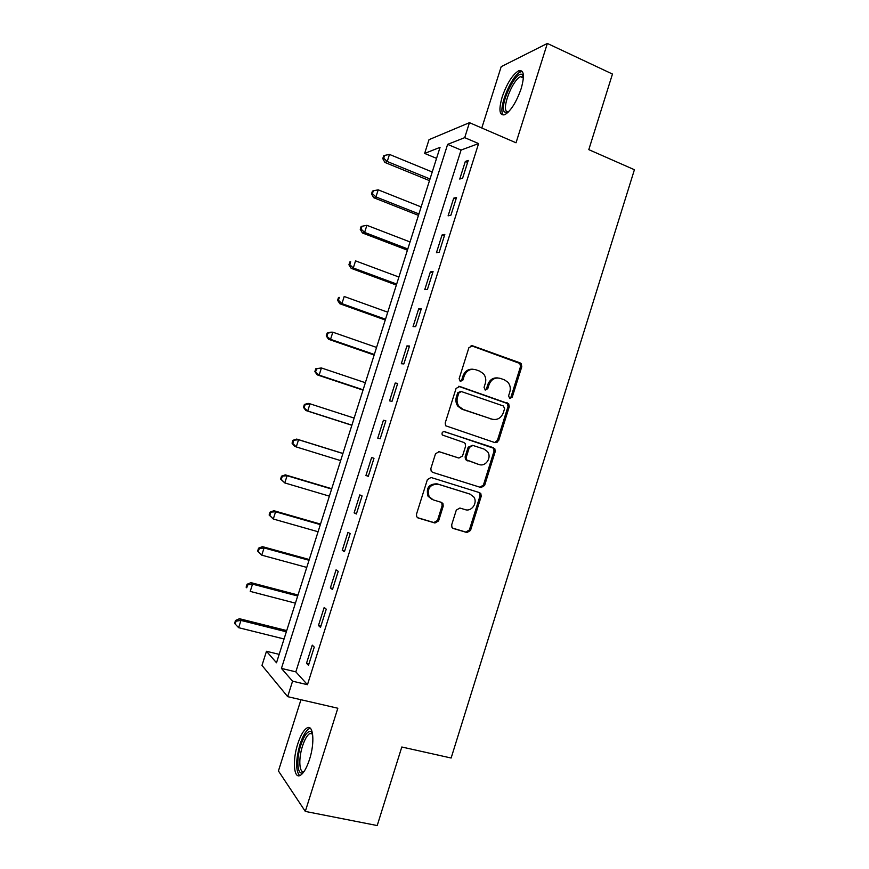 <?xml version="1.0" encoding="UTF-8"?>
<svg xmlns="http://www.w3.org/2000/svg" width="869" height="869" viewBox="0 0 869 869"><rect width="100%" height="100%" fill="white"/><g stroke="black" fill="none" stroke-linecap="round" stroke-linejoin="round"><path stroke-width="1.3" d="M509.788 398.545L512.243 397.166L521.791 366.675L521.118 363.557L520.086 362.873L472.497 345.764L468.891 347.709L459.125 378.721L460.374 381.426L462.905 380.035L464.165 376.027C466.479 370.552 470.314 368.445 475.691 369.716L479.699 371.128L483.457 373.735C485.695 376.559 486.314 379.786 485.304 383.392L484.055 387.378L485.282 390.051L487.781 388.671L489.03 384.695C491.3 379.253 495.091 377.157 500.381 378.406L504.324 379.796L507.887 382.219C510.19 385.032 510.831 388.269 509.821 391.941L508.582 395.895L509.788 398.545M509.516 398.426L510.994 397.003L520.509 366.577L519.847 363.47L471.107 345.656M460.212 381.361L461.754 379.905L463.014 375.908L464.165 376.027M485.065 389.964L486.575 388.519L487.813 384.554L489.03 384.695M309.505 759.452C315.078 742.517 313.34 723.866 306.942 728.005C303.607 730.09 300.544 735.38 297.763 743.864C292.332 760.212 293.7 779.439 300.348 775.311C303.65 773.258 306.703 767.968 309.505 759.452M521.194 88.54C524.811 75.44 523.953 69.52 518.63 70.791C512.395 74.745 506.909 83.467 502.173 96.98C498.524 110.005 499.382 115.925 504.759 114.741C510.896 110.917 516.371 102.184 521.194 88.54M451.684 524.811L451.967 527.364L453.466 528.526L466.968 532.545L470.531 530.448L481.209 496.329L480.839 493.635L479.471 492.614L431.046 477.494L427.396 479.579L416.468 514.285L416.707 516.762L418.293 518.043L434.956 523.008L438.595 520.9L443.223 506.138L442.929 503.564L441.43 502.391L433.218 499.881L429.123 496.655C426.951 488.389 429.949 484.239 438.139 484.207L470.031 494.124L473.779 496.949C478.015 502.63 471.682 511.993 465.165 509.636L459.886 508.028L456.301 510.114L451.684 524.811M292.571 681.187L287.672 696.656L261.982 665.415L266.479 651.272L276.505 662.765L440.051 147.35L424.648 153.422L429.014 139.67L469.456 122.67L464.709 137.65L447.622 144.373L281.437 668.413L292.571 681.187L307.463 684.696L478.591 143.57L464.709 137.65M469.456 122.67L516.034 142.788L547.351 43.45L612.46 74.05L588.802 149.642L634.413 169.727L451.13 758.018L401.804 747.003L377.211 825.55L305.301 811.418L337.824 708.235L287.672 696.656M495.102 442.679L498.632 440.67L509.256 406.725L508.691 403.737L459.69 386.444L456.073 388.443L445.21 422.964L445.612 425.756L495.102 442.679M495.254 451.467L484.598 485.499L481.046 487.552L432.664 472.356L431.176 471.194L430.861 468.565L435.521 453.737L439.171 451.684L458.919 458.039L462.525 455.986L465.578 446.242L465.165 443.462L463.818 442.462L442.299 435C441.593 432.773 442.354 431.654 444.58 431.643L494.787 448.632L495.254 451.467L494.037 451.174L483.403 485.119L484.598 485.499M300.956 699.719L278.428 770.955L305.301 811.418M547.351 43.45L501.196 66.663L481.795 127.993M478.591 143.57L461.081 150.055L295.829 671.856L307.463 684.696M465.328 161.438L459.744 179.057L462.623 178.167L468.239 160.439L465.328 161.438L467.62 162.394M453.694 198.175L448.111 215.838L450.924 215.164L456.54 197.393L453.694 198.175L455.997 199.11M442.049 234.988L436.444 252.694L439.193 252.238L444.819 234.434L442.049 234.988L444.363 235.901M430.372 271.888L424.756 289.627L427.439 289.399L433.077 271.552L430.372 271.888L432.697 272.768M418.673 308.853L413.047 326.635L415.654 326.625L421.313 308.745L418.673 308.853L421.009 309.712M406.942 345.905L401.315 363.72L403.846 363.937L409.516 346.025L406.942 345.905L409.299 346.731M395.199 383.033L389.551 400.881L392.017 401.337L397.698 383.381L395.199 383.033L397.557 383.837M383.425 420.238L377.765 438.128L380.166 438.802L385.858 420.813L383.425 420.238L385.793 421.009M371.628 457.528L365.947 475.452L368.282 476.353L373.985 458.321L371.628 457.528M359.799 494.895L354.118 512.851L356.377 513.992L362.091 495.917L359.799 494.895M347.948 532.339L342.256 550.338L344.439 551.706L350.174 533.588L347.948 532.339M336.075 569.858L330.361 587.9L332.49 589.497L338.226 571.346L336.075 569.858M324.17 607.464L318.456 625.539L320.498 627.375L326.255 609.18L324.17 607.464M312.253 645.146L306.518 663.264L308.495 665.328L314.263 647.101L312.253 645.146M279.177 654.357L266.479 651.272M436.553 158.375L424.648 153.422M461.081 150.055L447.622 144.373M295.829 671.856L281.437 668.413M365.947 475.452L368.337 476.179M354.118 512.851L356.507 513.557M342.256 550.338L344.656 551.011M330.361 587.9L332.784 588.552M318.456 625.539L320.889 626.158M306.518 663.264L308.962 663.862M497.85 377.939C493.071 377.504 489.725 379.71 487.813 384.554M473.04 369.238C468.25 368.869 464.904 371.096 463.014 375.908M494.657 442.527L497.405 440.398L508.007 406.529L507.442 403.553L458.571 386.314M504.596 408.626L503.401 405.986L461.374 391.561L458.843 392.951L457.518 397.187C456.551 400.566 457.051 403.64 459.006 406.399L463.21 409.451L491.984 419.173C497.274 420.335 501.044 418.217 503.292 412.797L504.596 408.626M460.657 391.463L457.702 392.788L458.843 392.951M492.538 419.336L462.047 409.256L457.865 406.203C455.91 403.455 455.41 400.392 456.366 397.014L457.702 392.788M432.447 472.28L479.862 487.172L483.403 485.119M438.671 451.576L457.996 457.778M443.95 431.556L493.516 447.72M479.156 464.535C485.825 467.066 492.136 457.213 487.476 451.576L484 449.056L472.91 445.428L469.325 447.459L466.273 457.192L466.664 459.94L478.504 464.35M472.519 445.341L468.163 447.177L469.325 447.459M477.972 464.209L465.512 459.625L465.121 456.888L468.163 447.177M494.037 451.174L493.581 448.35L492.31 447.437M469.249 493.853L470.031 494.124M432.132 499.469L428.048 496.242C425.875 487.998 428.873 483.859 437.042 483.827L468.869 493.722M417.511 517.663L433.87 522.541L437.498 520.433L442.125 505.704L441.832 503.14L440.931 502.239M452.695 528.146L465.806 532.056L469.369 529.96L480.025 495.927L479.655 493.244L478.613 492.343M432.241 171.997L389.475 154.421L387.226 161.504L384.902 162.449L429.492 180.633M383.696 158.234L384.598 155.41L383.674 155.801L382.773 158.625L383.696 158.234L387.226 161.504L430.025 178.981M384.598 155.41L389.475 154.421M384.902 162.449L382.773 158.625M421.15 206.941L378.2 189.833L375.94 196.926L373.67 197.676L418.467 215.382M372.41 193.635L373.312 190.8L372.41 191.115L371.508 193.939L372.41 193.635L375.94 196.926L418.923 213.937M373.312 190.8L378.2 189.833M373.67 197.676L371.508 193.939M410.038 241.951L366.892 225.31L364.622 232.425L362.427 232.968L407.42 250.185M361.102 229.101L362.004 226.255L361.135 226.494L360.233 229.329L361.102 229.101L364.622 232.425L407.811 248.968M362.004 226.255L366.892 225.31M362.427 232.968L360.233 229.329M398.904 277.037L355.551 260.874L353.292 267.989L351.152 268.325L396.362 285.065M349.772 264.643L350.674 261.797L349.827 261.949L348.925 264.784L349.772 264.643L353.292 267.989L396.677 284.065M349.827 261.949L350.674 261.797M351.152 268.325L348.925 264.784M387.748 312.199L344.2 296.492L341.93 303.629L339.855 303.77L385.271 320.009M338.421 300.25L339.323 297.404L338.497 297.47L337.596 300.316L338.421 300.25L341.93 303.629L385.51 319.238M338.497 297.47L339.323 297.404M339.855 303.77L337.596 300.316M507.605 112.764L504.324 111.895C499.012 104.921 516.577 68.857 522.519 74.853L523.453 76.32M523.442 77.156L520.531 76.7C513.231 79.253 502.239 105.942 506.29 111.134L508.191 112.199M522.345 71.486L520.65 71.866C511.602 75.06 498.002 108.071 502.966 114.567M303.542 772.248C297.437 777.027 295.851 760.06 300.739 745.352C304.204 735.239 307.659 730.633 311.113 731.524L312.406 732.871M312.547 733.642L309.864 733.458C307.181 735.12 304.726 739.345 302.499 746.134C298.371 758.615 299.142 773.432 304.009 771.596M310.276 728.255L309.147 728.656C305.823 730.72 302.77 735.967 300.011 744.385C295.699 760.071 295.558 770.488 299.588 775.637M376.57 347.426L332.827 332.197L330.546 339.344L328.536 339.268L374.159 355.03M327.037 335.934L327.95 333.077L327.146 333.066L326.244 335.923L330.546 339.344L374.333 354.476M327.146 333.066L330.807 332.164L332.827 332.197L327.95 333.077M328.536 339.268L326.244 335.923M365.371 382.718L321.421 367.967L319.14 375.126L317.196 374.854L363.025 390.116M315.643 371.693L316.555 368.836L315.773 368.738L314.871 371.595L319.14 375.126L363.123 389.79M315.773 368.738L321.421 367.967L316.555 368.836M317.196 374.854L314.871 371.595M354.15 418.087L310.005 403.813L307.713 410.994L305.834 410.505L351.869 425.278M304.215 407.528L305.128 404.661L304.378 404.476L303.466 407.344L307.713 410.994L351.902 425.169M304.378 404.476L308.104 403.368L310.005 403.813L305.128 404.661M305.834 410.505L303.466 407.344M342.929 453.455L296.72 439.073L298.556 439.725L296.264 446.927L340.648 460.624M342.897 453.531L298.556 439.725L292.962 440.29L292.049 443.157L292.766 443.429L293.679 440.561M292.766 443.429L296.264 446.927L294.45 446.221L292.049 443.157M292.962 440.29L296.72 439.073M331.73 488.736L285.314 474.854L287.085 475.723L284.782 482.925L329.373 496.145M331.632 489.041L287.085 475.723L281.523 476.179L280.6 479.058L281.295 479.406L282.219 476.527M281.295 479.406L284.782 482.925L280.6 479.058M281.523 476.179L285.314 474.854M320.509 524.094L273.887 510.711L275.592 511.787L273.29 519.01L318.087 531.752M320.346 524.626L275.592 511.787L270.053 512.145L269.129 515.024L269.803 515.458L270.726 512.58M269.803 515.458L273.29 519.01L269.129 515.024M270.053 512.145L273.887 510.711M309.266 559.517L262.438 546.634L264.067 547.926L261.765 555.161L306.768 567.414M309.027 560.277L264.067 547.926L259.201 548.697L258.56 548.176L257.637 551.065L258.289 551.587L259.201 548.697M258.289 551.587L261.765 555.161L257.637 551.065M258.56 548.176L262.438 546.634M298.002 595.015L250.967 582.643L252.531 584.142L250.218 591.387L295.417 603.162M297.687 596.004L252.531 584.142L247.665 584.891L247.046 584.283L246.123 587.172L246.742 587.792L247.665 584.891M246.742 587.792L246.123 587.172M247.046 584.283L250.967 582.643M286.716 630.579L239.464 618.717L240.963 620.423L238.649 627.69L284.054 638.976M286.336 631.806L240.963 620.423L236.107 621.15L235.51 620.466L234.587 623.366L235.173 624.061L236.107 621.15M238.649 627.69L235.173 624.061M235.51 620.466L239.464 618.717M510.994 397.003L512.243 397.166M461.754 379.905L462.905 380.035M486.575 388.519L487.781 388.671M496.981 442.571L497.644 440.453M471.313 345.721L472.497 345.764M518.815 362.786L520.086 362.873M520.509 366.577L521.791 366.675M458.604 386.314L459.69 386.444M506.29 402.771L507.539 402.944M508.007 406.529L509.256 406.725M497.405 440.398L498.632 440.67M456.366 397.014L457.518 397.187M462.047 409.256L463.21 409.451M490.768 418.945L491.984 419.173M479.862 487.172L481.046 487.552M457.778 457.724L458.919 458.039M465.121 456.888L466.273 457.192M466.881 460.646L468.033 460.961M437.042 483.827L438.139 484.207M442.125 505.704L443.223 506.138M437.498 520.433L438.595 520.9M433.87 522.541L434.956 523.008M417.685 517.783L418.293 518.043M480.025 495.927L481.209 496.329M469.369 529.96L470.531 530.448M465.806 532.056L466.968 532.545M518.63 70.791L520.835 71.79M519.847 363.47L521.118 363.557M507.442 403.553L508.691 403.737M457.865 406.203L459.006 406.399M465.512 459.625L466.664 459.94M493.581 448.35L494.787 448.632M428.048 496.242L429.123 496.655M441.832 503.14L442.929 503.564M479.655 493.244L480.839 493.635M523.138 76.841L522.519 74.853M523.399 78.004L520.531 76.7M312.612 734.066L309.864 733.458M312.112 733.338L311.113 731.524"/></g></svg>

